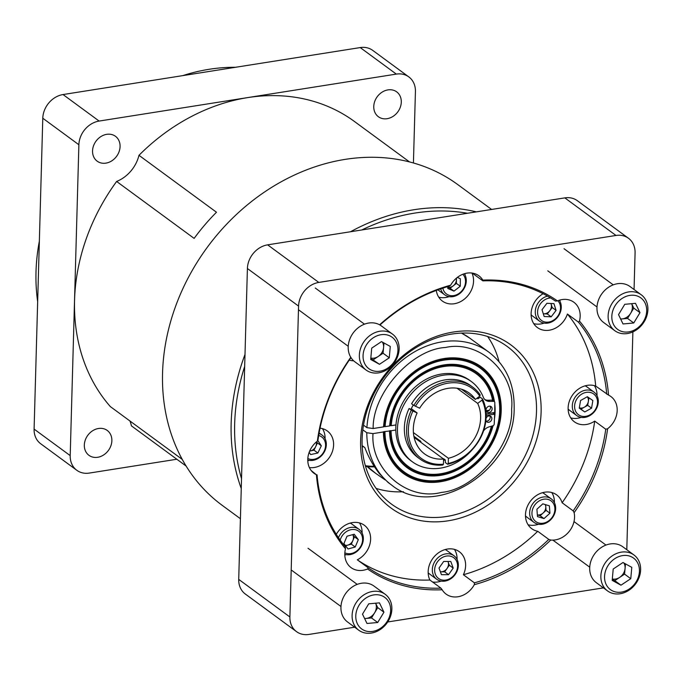 <?xml version="1.0" encoding="UTF-8"?>
<svg xmlns="http://www.w3.org/2000/svg" width="682" height="682" viewBox="0 0 682 682"><rect width="100%" height="100%" fill="white"/><g stroke="black" fill="none" stroke-linecap="round" stroke-linejoin="round"><path stroke-width="1.02" d="M464.297 273.755A14.578 12.071 -53.7 0 1 466.283 280.967A14.578 12.071 -53.7 0 1 452.899 296.627A14.578 12.071 -53.7 0 1 444.647 294.777A14.578 12.071 -53.7 0 1 440.708 288.853M462.848 274.258A12.864 10.656 -53.7 0 1 464.382 286.849A12.864 10.656 -53.7 0 1 453.718 295.596A12.864 10.656 -53.7 0 1 442.823 288.145M456.292 278.247A7.008 5.797 -53.7 0 1 456.428 279.629A7.008 5.797 -53.7 0 1 456.428 279.765A7.008 5.797 -53.7 0 1 453.257 285.826L450.111 288.273L447.784 287.275M457.307 277.429L460.341 278.716L460.273 286.235L453.99 291.112L447.776 288.469L447.793 286.619M456.446 278.12L456.394 283.388L460.273 286.235M456.394 283.388L453.257 285.826A7.008 5.797 -53.7 0 1 447.784 287.207M453.99 291.112L450.111 288.273M319.014 433.513A14.578 12.071 -53.7 0 1 321.955 434.997A14.578 12.071 -53.7 0 1 326.328 444.698A14.578 12.071 -53.7 0 1 324.743 451.083A14.578 12.071 -53.7 0 1 307.77 460.035M318.682 435.508A12.864 10.656 -53.7 0 1 325.578 445.508A12.864 10.656 -53.7 0 1 324.18 451.143A12.864 10.656 -53.7 0 1 307.829 458.5M316.644 441.723L317.437 442.933L313.984 450.18L310.378 450.947A7.008 5.797 -53.7 0 1 310.046 451.007A7.008 5.797 -53.7 0 1 309.671 451.058M317.744 440.367L321.316 445.781L317.863 453.019L310.651 454.562L309.168 452.319M317.437 442.933L321.316 445.781M313.984 450.18L317.863 453.019M316.337 441.97A7.008 5.797 -53.7 0 1 315.715 446.557A7.008 5.797 -53.7 0 1 310.378 450.947L309.654 451.1M568.115 408.97A14.578 12.071 126.3 0 0 569.683 410.402L576.657 415.526A14.578 12.071 -53.7 0 1 572.292 405.824A14.578 12.071 -53.7 0 1 580.126 392.32A14.578 12.071 -53.7 0 1 593.92 392.022A14.578 12.071 -53.7 0 1 598.293 401.715A14.578 12.071 -53.7 0 1 590.45 415.219A14.578 12.071 -53.7 0 1 576.657 415.526M597.534 402.525A12.864 10.656 -53.7 0 1 585.727 416.344A12.864 10.656 -53.7 0 1 574.594 406.157A12.864 10.656 -53.7 0 1 586.401 392.346A12.864 10.656 -53.7 0 1 597.534 402.525M588.967 397.828L587.688 405.33L584.286 407.222A7.008 5.797 -53.7 0 1 582.01 408.032A7.008 5.797 -53.7 0 1 579.325 407.81M593.92 392.022L586.946 386.899A14.578 12.071 126.3 0 0 585.113 385.833M591.558 408.168L584.764 411.971L579.265 408.143L580.57 400.513L587.364 396.711L592.863 400.539L591.558 408.168L587.688 405.33M587.279 396.762A7.008 5.797 -53.7 0 1 588.336 401.51A7.008 5.797 -53.7 0 1 584.286 407.222L580.885 409.123L584.764 411.971M580.885 409.123L579.291 408.015M531.099 314.692A14.578 12.071 126.3 0 0 532.668 316.116L539.641 321.239A14.578 12.071 -53.7 0 1 535.268 311.546A14.578 12.071 -53.7 0 1 547.501 296.124M559.283 300.216A14.578 12.071 -53.7 0 1 561.269 307.437A14.578 12.071 -53.7 0 1 553.434 320.941A14.578 12.071 -53.7 0 1 539.641 321.239M557.833 300.728A12.864 10.656 -53.7 0 1 560.519 308.247A12.864 10.656 -53.7 0 1 548.712 322.057A12.864 10.656 -53.7 0 1 537.578 311.87A12.864 10.656 -53.7 0 1 550.57 297.94M550.877 303.481A7.008 5.797 -53.7 0 1 551.141 304.163A7.008 5.797 -53.7 0 1 551.414 306.227A7.008 5.797 -53.7 0 1 549.76 310.762L547.314 313.984L543.29 313.788M553.946 303.626L556.086 310.387L551.184 316.823L544.151 316.499L542.011 309.73L546.904 303.294L553.946 303.626M550.928 303.481L552.207 307.548L556.086 310.387M552.207 307.548L549.76 310.762A7.008 5.797 -53.7 0 1 543.793 313.814A7.008 5.797 126.3 0 1 543.281 313.771M551.184 316.823L547.314 313.984M338.485 537.706A14.578 12.071 -53.7 0 1 358.979 529.283L351.997 524.16A14.578 12.071 126.3 0 0 350.173 523.094M358.979 529.283A14.578 12.071 -53.7 0 1 359.806 529.965A14.578 12.071 -53.7 0 1 360.872 546.998A14.578 12.071 -53.7 0 1 344.794 554.321M340.165 540.127A12.864 10.656 -53.7 0 1 359.474 531.832A12.864 10.656 -53.7 0 1 359.925 547.603A12.864 10.656 -53.7 0 1 344.845 552.787M352.79 534.628L354.435 536.802L351.341 544.168L347.743 545.14A7.008 5.797 -53.7 0 0 351.537 542.676A7.008 5.797 -53.7 0 0 352.892 540.485A7.008 5.797 126.3 0 0 352.747 534.637M343.924 543.563L347.019 536.197L354.214 534.236L358.314 539.641L355.22 547.015L348.025 548.967L343.924 543.563M354.435 536.802L358.314 539.641M355.22 547.015L351.341 544.168M345.237 545.293A7.008 5.797 -53.7 0 0 347.743 545.14L345.578 545.736M428.16 572.701A14.578 12.071 126.3 0 0 429.728 574.125L436.702 579.248A14.578 12.071 -53.7 0 1 433.24 564.79A14.578 12.071 -53.7 0 1 445.713 553.895A14.578 12.071 -53.7 0 1 453.965 555.745A14.578 12.071 -53.7 0 1 457.426 570.212A14.578 12.071 -53.7 0 1 444.954 581.098A14.578 12.071 -53.7 0 1 436.702 579.248M445.772 580.067A12.864 10.656 -53.7 0 1 434.639 569.879A12.864 10.656 -53.7 0 1 446.446 556.069A12.864 10.656 -53.7 0 1 457.579 566.256A12.864 10.656 -53.7 0 1 445.772 580.067M453.206 568.089L448.534 574.687L441.433 574.67L439.012 568.046L443.692 561.448L450.785 561.465L453.206 568.089L449.336 565.242L448.125 561.934A7.008 5.797 126.3 0 0 447.929 561.465L448.125 561.934A7.008 5.797 -53.7 0 1 448.483 564.236A7.008 5.797 -53.7 0 1 446.991 568.541L444.655 571.84L440.393 571.831M453.965 555.745L446.991 550.621A14.578 12.071 126.3 0 0 445.158 549.556M448.534 574.687L444.655 571.84M449.336 565.242L446.991 568.541A7.008 5.797 -53.7 0 1 441.109 571.831A7.008 5.797 -53.7 0 1 440.376 571.78M525.481 515.839A14.578 12.071 126.3 0 0 527.041 517.271L534.023 522.395A14.578 12.071 -53.7 0 1 533.725 502.481A14.578 12.071 -53.7 0 1 551.286 498.892A14.578 12.071 -53.7 0 1 551.576 518.806A14.578 12.071 -53.7 0 1 534.023 522.395M551.303 518.414A12.864 10.656 -53.7 0 1 535.08 520.98A12.864 10.656 -53.7 0 1 535.549 504.007A12.864 10.656 -53.7 0 1 551.772 501.449A12.864 10.656 -53.7 0 1 551.303 518.414M551.286 498.892L544.304 493.768A14.578 12.071 126.3 0 0 542.48 492.702M544.006 518.584L537.484 516.598L536.904 509.224L542.846 503.836L549.368 505.831L549.948 513.205L544.006 518.584L540.127 515.737L537.356 514.893M545.626 504.689L546.069 510.358L540.127 515.737M549.948 513.205L546.069 510.358M545.225 504.561A7.008 5.797 -53.7 0 1 545.779 506.666A7.008 5.797 -53.7 0 1 543.102 513.052A7.008 5.797 -53.7 0 1 537.348 514.867M607.543 590.91L596.383 582.718A22.301 18.465 -53.7 0 1 591.089 560.604A22.301 18.465 -53.7 0 1 610.168 543.946A22.301 18.465 -53.7 0 1 622.785 546.768L633.945 554.969A22.301 18.465 -53.7 0 1 640.628 569.802A22.301 18.465 -53.7 0 1 620.168 593.741A22.301 18.465 -53.7 0 1 607.543 590.91A22.301 18.465 -53.7 0 1 600.859 576.085A22.301 18.465 -53.7 0 1 621.328 552.139A22.301 18.465 -53.7 0 1 633.945 554.969M639.426 571.098A19.556 16.189 -53.7 0 1 621.481 592.095A19.556 16.189 -53.7 0 1 604.55 576.605A19.556 16.189 -53.7 0 1 622.496 555.617A19.556 16.189 -53.7 0 1 639.426 571.098M612.325 578.958A10.452 8.661 126.3 0 0 615.514 579.052A10.452 8.661 126.3 0 0 619.674 577.39L614.78 580.646L620.978 585.199L612.197 580.373L613.203 569.027L622.99 562.505L631.779 567.339L630.773 578.686L620.978 585.199M612.291 579.274L614.78 580.646M630.773 578.686L624.567 574.125L619.674 577.39A10.452 8.661 126.3 0 0 625.07 568.456L624.567 574.125M625.479 563.869L625.07 568.456A10.452 8.661 126.3 0 0 623.919 563.017M614.814 330.702L603.655 322.509A22.301 18.465 -53.7 0 1 596.972 307.676A22.301 18.465 -53.7 0 1 608.958 287.02A22.301 18.465 -53.7 0 1 630.057 286.559L641.216 294.76A22.301 18.465 -53.7 0 1 647.9 309.594A22.301 18.465 -53.7 0 1 627.431 333.532A22.301 18.465 -53.7 0 1 614.814 330.702A22.301 18.465 -53.7 0 1 608.131 315.877A22.301 18.465 -53.7 0 1 628.599 291.93A22.301 18.465 -53.7 0 1 641.216 294.76M629.767 295.408A19.556 16.189 -53.7 0 1 646.689 310.89A19.556 16.189 -53.7 0 1 628.744 331.887A19.556 16.189 -53.7 0 1 611.822 316.397A19.556 16.189 -53.7 0 1 629.767 295.408M620.594 318.912A10.452 8.661 126.3 0 0 622.18 318.912A10.452 8.661 126.3 0 0 630.662 313.268A10.452 8.661 126.3 0 0 632.376 307.616A10.452 8.661 126.3 0 0 631.643 303.678L633.774 308.119L639.98 312.671L633.749 322.987L623.024 323.959L618.531 314.615L624.763 304.308L635.488 303.328L639.98 312.671M620.663 319.057L627.542 318.426L633.749 322.987M627.542 318.426L633.774 308.119M366.046 370.019L354.887 361.818A22.301 18.465 -53.7 0 1 349.593 339.704A22.301 18.465 -53.7 0 1 368.672 323.046A22.301 18.465 -53.7 0 1 381.289 325.877L392.448 334.078A22.301 18.465 -53.7 0 1 399.132 348.903A22.301 18.465 -53.7 0 1 378.672 372.849A22.301 18.465 -53.7 0 1 366.046 370.019A22.301 18.465 -53.7 0 1 359.363 355.186A22.301 18.465 -53.7 0 1 379.831 331.247A22.301 18.465 -53.7 0 1 392.448 334.078M363.054 355.714A19.556 16.189 -53.7 0 1 380.999 334.717A19.556 16.189 -53.7 0 1 397.93 350.198A19.556 16.189 -53.7 0 1 379.976 371.196A19.556 16.189 -53.7 0 1 363.054 355.714M370.829 358.067A10.452 8.661 126.3 0 0 374.017 358.152A10.452 8.661 126.3 0 0 378.178 356.49A10.452 8.661 126.3 0 0 383.574 347.556A10.452 8.661 126.3 0 0 382.423 342.117M381.494 341.614L390.283 346.439L389.277 357.786L379.482 364.307L370.701 359.474L371.707 348.127L381.494 341.614M389.277 357.786L383.071 353.233L383.983 342.978M370.795 358.382L379.482 364.307M383.071 353.233L373.284 359.746M358.783 630.228L347.624 622.027A22.301 18.465 -53.7 0 1 340.932 607.202A22.301 18.465 -53.7 0 1 352.926 586.546A22.301 18.465 -53.7 0 1 374.017 586.085L385.185 594.286A22.301 18.465 -53.7 0 1 391.869 609.111A22.301 18.465 -53.7 0 1 371.4 633.058A22.301 18.465 -53.7 0 1 358.783 630.228A22.301 18.465 -53.7 0 1 352.1 615.394A22.301 18.465 -53.7 0 1 372.56 591.456A22.301 18.465 -53.7 0 1 385.185 594.286M372.713 631.404A19.556 16.189 -53.7 0 1 355.782 615.923A19.556 16.189 -53.7 0 1 373.727 594.926A19.556 16.189 -53.7 0 1 390.658 610.407A19.556 16.189 -53.7 0 1 372.713 631.404M377.709 622.504L371.511 617.952L374.631 612.794A10.452 8.661 126.3 0 0 376.345 607.142A10.452 8.661 126.3 0 0 375.603 603.203L377.743 607.636L383.94 612.189L377.709 622.504L366.993 623.476L362.5 614.141L368.732 603.826L379.456 602.854L383.94 612.189M371.511 617.952L364.631 618.574M364.563 618.438A10.452 8.661 126.3 0 0 366.149 618.438A10.452 8.661 126.3 0 0 374.631 612.794L377.743 607.636M498.84 419.848A64.654 53.537 126.3 0 0 498.849 419.754A64.654 53.537 126.3 0 0 499.718 410.828A64.654 53.537 126.3 0 0 443.752 359.636A64.654 53.537 126.3 0 0 384.537 426.497L383.557 426.881A66.035 54.688 -53.7 0 1 384.316 420.325A66.035 54.688 -53.7 0 1 425.159 364.725A66.035 54.688 -53.7 0 1 444.042 358.536A66.035 54.688 -53.7 0 1 501.21 410.82A66.035 54.688 -53.7 0 1 440.598 481.722A66.035 54.688 -53.7 0 1 383.412 431.97L373.003 433.616C370.335 469.583 407.41 501.398 441.51 492.404C475.542 489.386 513.486 444.349 511.611 409.183C515.473 373.105 479.727 339.713 445.559 347.47C411.664 349.218 372.474 393.088 373.148 428.526L383.557 426.881M363.497 425.133L366.916 427.648L373.148 428.526M448.219 520.801A101.209 83.801 -53.7 0 1 360.616 440.666A101.209 83.801 -53.7 0 1 453.496 332.006A101.209 83.801 -53.7 0 1 541.107 412.141A101.209 83.801 -53.7 0 1 448.219 520.801M451.859 334.061A97.773 80.962 126.3 0 0 368.22 407.094A97.773 80.962 126.3 0 0 391.425 504.066A97.773 80.962 126.3 0 0 446.761 516.462A97.773 80.962 126.3 0 0 530.391 443.428A97.773 80.962 126.3 0 0 507.186 346.456A97.773 80.962 126.3 0 0 451.859 334.061M420.803 442.303L420.828 441.365L413.889 436.258M420.828 441.365A41.235 34.143 -53.7 0 1 419.814 441.578M484.757 399.482A9.233 7.647 126.3 0 0 488.039 400.215L489.693 401.425L493.529 401.348A1.714 1.424 -53.7 0 1 494.305 401.579L492.651 400.368A1.714 1.424 126.3 0 0 492.617 400.351A57.467 47.587 126.3 0 0 443.82 366.532A57.467 47.587 126.3 0 0 391.204 425.679L395.952 424.929A49.795 41.235 126.3 0 0 395.807 430.01L391.067 430.76A57.467 47.587 126.3 0 0 440.828 473.734A57.467 47.587 126.3 0 0 457.255 468.346A57.467 47.587 126.3 0 0 491.424 426.207M493.538 413.369A57.791 47.859 126.3 0 0 493.572 412.678A57.467 47.587 -53.7 0 1 493.512 413.352M492.719 400.419A57.791 47.859 126.3 0 0 443.573 366.038A57.791 47.859 126.3 0 0 390.658 425.534L391.204 425.679M390.658 425.534L389.678 425.918A59.181 49.002 -53.7 0 1 390.343 420.308A59.181 49.002 -53.7 0 1 426.941 370.479A59.181 49.002 -53.7 0 1 443.863 364.93A59.181 49.002 -53.7 0 1 494.467 401.724M494.8 404.247A59.181 49.002 -53.7 0 1 494.433 419.089M493.069 425.704A59.181 49.002 -53.7 0 1 440.777 475.328A59.181 49.002 -53.7 0 1 389.533 431.007L384.392 431.587A64.654 53.537 126.3 0 0 440.384 480.247A64.654 53.537 126.3 0 0 458.867 474.186A64.654 53.537 126.3 0 0 458.952 474.143M384.537 426.497L385.083 426.642A64.33 53.264 -53.7 0 1 443.999 360.13A64.33 53.264 -53.7 0 1 498.823 419.942A64.33 53.264 -53.7 0 1 459.037 474.101A64.33 53.264 -53.7 0 1 440.649 480.128A64.33 53.264 -53.7 0 1 384.938 431.732M363.472 425.295A10.895 3.913 1.6 0 0 364.214 425.662M443.436 464.229A43.29 35.848 -53.7 0 1 412.9 411.041L411.314 410.155A44.603 36.93 126.3 0 0 419.976 459.054A44.603 36.93 126.3 0 0 442.814 465.013L443.436 464.229L443.581 459.037A37.74 31.253 -53.7 0 1 424.63 453.956A37.74 31.253 -53.7 0 1 413.318 428.867A37.74 31.253 -53.7 0 1 417.128 412.96L411.297 408.671M415.432 406.293A43.29 35.848 -53.7 0 1 479.761 396.131L480.196 394.929A44.603 36.93 126.3 0 0 472.779 387.163A44.603 36.93 126.3 0 0 413.846 405.415L419.66 408.211A37.74 31.253 -53.7 0 1 469.31 393.13A37.74 31.253 -53.7 0 1 475.388 399.405L461.509 389.209M457.025 388.22L477.673 403.386A37.74 31.253 -53.7 0 1 480.622 418.228A37.74 31.253 -53.7 0 1 448.398 458.27L448.253 463.47L447.631 464.254A44.603 36.93 126.3 0 0 486.147 416.83A44.603 36.93 126.3 0 0 482.481 398.91L482.046 400.112A43.29 35.848 -53.7 0 1 485.575 417.444A43.29 35.848 -53.7 0 1 448.253 463.47M477.477 397.845A41.875 34.671 -53.7 0 1 477.929 398.748L480.23 397.256L482.481 398.91M486.394 411.306A3.401 2.813 126.3 0 0 489.429 410.155A3.401 2.813 126.3 0 0 490.469 407.666A3.401 2.813 126.3 0 0 490.136 406.199M486.061 409.839A3.401 2.813 -53.7 0 1 487.894 406.694A3.401 2.813 -53.7 0 1 491.108 406.617A3.401 2.813 -53.7 0 1 492.123 408.876A3.401 2.813 -53.7 0 1 490.298 412.03A3.401 2.813 -53.7 0 1 487.084 412.099A3.401 2.813 -53.7 0 1 486.061 409.839M486.121 421.058A3.401 2.813 126.3 0 0 490.196 417.418A3.401 2.813 126.3 0 0 489.864 415.952M486.087 418.262A3.401 2.813 -53.7 0 1 490.835 416.37A3.401 2.813 -53.7 0 1 491.85 418.637A3.401 2.813 -53.7 0 1 490.026 421.783A3.401 2.813 -53.7 0 1 486.812 421.851A3.401 2.813 -53.7 0 1 485.899 420.496M362.168 445.653L364.819 447.597C368.698 457.656 373.617 466.386 379.567 473.802L388.101 482.464L391.485 484.953A82.334 68.183 126.3 0 1 366.78 432.729L362.815 429.822M385.083 479.872L375.808 473.436L367.572 466.616M374.546 466.846A16.649 5.985 -178.4 0 1 365.816 466.386L365.484 466.138M365.816 466.386L365.518 465.712A17.152 6.172 1.6 0 0 374.154 466.232M241.53 478.713A196.365 162.606 -53.7 0 1 234.668 423.897A196.365 162.606 -53.7 0 1 244.668 366.413M241.258 488.525A198.982 164.771 -53.7 0 1 231.155 423.394A198.982 164.771 -53.7 0 1 245 354.478M240.414 518.721L222.204 505.345A198.982 164.771 -53.7 0 1 174.976 308.008A198.982 164.771 -53.7 0 1 345.177 159.375A198.982 164.771 -53.7 0 1 457.784 184.6L491.611 209.451M350.557 231.744A198.982 164.771 -53.7 0 1 413.778 209.758A198.982 164.771 -53.7 0 1 476.317 211.863M409.515 161.932L354.197 121.302A188.675 156.238 126.3 0 0 247.728 97.603A188.675 156.238 126.3 0 0 138.975 155.308L216.484 212.238A188.675 156.238 126.3 0 0 194.131 238.393L116.622 181.463A32.676 27.058 126.3 0 0 138.975 155.308M373.762 106.469A15.439 12.788 -53.7 0 1 382.065 92.172A15.439 12.788 -53.7 0 1 396.668 91.848A15.439 12.788 -53.7 0 1 401.289 102.121A15.439 12.788 -53.7 0 1 392.994 116.417A15.439 12.788 -53.7 0 1 378.382 116.733A15.439 12.788 -53.7 0 1 373.762 106.469M92.547 150.91A15.439 12.788 -53.7 0 1 100.851 136.613A15.439 12.788 -53.7 0 1 115.454 136.289A15.439 12.788 -53.7 0 1 120.075 146.562A15.439 12.788 -53.7 0 1 111.78 160.858A15.439 12.788 -53.7 0 1 97.176 161.174A15.439 12.788 -53.7 0 1 92.547 150.91M84.329 445.056A15.439 12.788 -53.7 0 1 92.633 430.76A15.439 12.788 -53.7 0 1 107.236 430.444A15.439 12.788 -53.7 0 1 111.865 440.708A15.439 12.788 -53.7 0 1 103.562 455.005A15.439 12.788 -53.7 0 1 88.958 455.329A15.439 12.788 -53.7 0 1 84.329 445.056M39.343 241.292A188.692 156.246 126.3 0 0 36.01 271.871A188.692 156.246 126.3 0 0 37.663 301.657M353.66 360.821A20.997 17.382 -53.7 0 1 349.278 360.079M311.171 470.512L316.422 474.757A20.997 17.382 -53.7 0 1 314.078 473.351A20.997 17.382 -53.7 0 1 317.36 441.143L318.042 439.796A162.955 134.942 126.3 0 1 350.616 358.135L350.846 357.206M320.037 428.185A20.997 17.382 -53.7 0 1 327.309 430.964A20.997 17.382 -53.7 0 1 332.287 451.791A20.997 17.382 -53.7 0 1 314.334 467.477A20.997 17.382 -53.7 0 1 309.381 467.554M440.922 588.14L429.89 580.032A20.997 17.382 -53.7 0 1 447.435 549.053A20.997 17.382 -53.7 0 1 459.318 551.712A20.997 17.382 -53.7 0 1 463.393 574.738L474.425 582.846A162.955 134.942 126.3 0 0 548.788 539.402L537.748 531.295A20.997 17.382 -53.7 0 1 531.772 528.703A20.997 17.382 -53.7 0 1 526.794 507.877A20.997 17.382 -53.7 0 1 544.748 492.199A20.997 17.382 -53.7 0 1 556.631 494.859A20.997 17.382 -53.7 0 1 562.13 502.77L573.17 510.878A162.955 134.942 126.3 0 0 605.744 429.217L594.713 421.109A20.997 17.382 -53.7 0 1 586.29 424.494A20.997 17.382 -53.7 0 1 574.414 421.834A20.997 17.382 -53.7 0 1 569.427 401.007A20.997 17.382 -53.7 0 1 587.39 385.33A20.997 17.382 -53.7 0 1 595.693 386.072L608.549 395.125A20.997 17.382 -53.7 0 1 610.893 396.532A20.997 17.382 -53.7 0 1 607.611 428.739A164.268 136.025 -53.7 0 1 574.116 512.676A20.997 17.382 -53.7 0 1 555.284 539.905A20.997 17.382 -53.7 0 1 550.732 540.033A164.268 136.025 -53.7 0 1 474.297 584.696A20.997 17.382 -53.7 0 1 457.963 596.759A20.997 17.382 -53.7 0 1 446.079 594.099A20.997 17.382 -53.7 0 1 442.166 589.768A164.268 136.025 -53.7 0 1 367.555 568.984L368.348 567.918A162.955 134.942 126.3 0 0 440.922 588.14L442.166 589.768M570.74 417.896A20.997 17.382 126.3 0 0 577.765 418.228A20.997 17.382 126.3 0 0 581.141 417.384M606.724 394.17A162.955 134.942 126.3 0 0 578.438 322.134L567.407 314.027A20.997 17.382 -53.7 0 1 549.274 330.216A20.997 17.382 -53.7 0 1 537.39 327.548A20.997 17.382 -53.7 0 1 543.068 293.729M557.416 300.898L555.446 301.094A162.955 134.942 126.3 0 0 482.865 280.873L482.805 280.106A164.268 136.025 -53.7 0 1 557.416 300.898A20.997 17.382 -53.7 0 1 561.994 299.586A20.997 17.382 -53.7 0 1 573.877 302.245A20.997 17.382 -53.7 0 1 579.47 321.069A164.268 136.025 -53.7 0 1 608.549 395.125M533.716 323.618A20.997 17.382 126.3 0 0 540.749 323.95A20.997 17.382 126.3 0 0 544.125 323.098M471.953 273.039A20.997 17.382 -53.7 0 1 454.28 303.746A20.997 17.382 -53.7 0 1 442.405 301.086A20.997 17.382 -53.7 0 1 436.292 290.43M379.959 324.999A162.955 134.942 126.3 0 1 449.361 286.167L450.674 285.187A20.997 17.382 -53.7 0 1 467.008 273.124A20.997 17.382 -53.7 0 1 478.883 275.784A20.997 17.382 -53.7 0 1 482.805 280.106M438.731 297.156A20.997 17.382 126.3 0 0 445.755 297.488A20.997 17.382 126.3 0 0 449.131 296.636M384.119 497.851L382.773 496.479M403.48 491.739A97.773 80.962 -53.7 0 1 376.089 488.38M548.788 539.402L550.732 540.033M538.507 524.253A20.997 17.382 -53.7 0 1 535.131 525.106A20.997 17.382 -53.7 0 1 528.098 524.773M441.186 581.107A20.997 17.382 -53.7 0 1 437.81 581.959A20.997 17.382 -53.7 0 1 432.576 582.002M367.555 568.984A20.997 17.382 -53.7 0 1 362.977 570.297A20.997 17.382 -53.7 0 1 351.094 567.637A20.997 17.382 -53.7 0 1 345.501 548.805A164.268 136.025 -53.7 0 1 316.422 474.757M317.062 474.843A162.955 134.942 126.3 0 0 345.348 546.879L345.501 548.805M336.294 534.33A20.997 17.382 -53.7 0 1 352.441 522.591A20.997 17.382 -53.7 0 1 364.324 525.251A20.997 17.382 -53.7 0 1 370.19 542.906A20.997 17.382 -53.7 0 1 357.308 559.811L368.348 567.918M307.787 460.785A20.997 17.382 126.3 0 0 309.176 460.359M325.075 438.722A20.997 17.382 126.3 0 0 322.458 428.637M605.744 429.217L607.611 428.739M597.031 395.748A20.997 17.382 126.3 0 0 594.414 385.662M578.438 322.134L579.47 321.069M560.016 301.461A20.997 17.382 126.3 0 0 560.007 300.012M482.865 280.873L472.242 273.081M465.03 274.999A20.997 17.382 126.3 0 0 465.022 273.542M487.639 336.516A97.773 80.962 -53.7 0 1 499.028 361.648M573.17 510.878L574.116 512.676M551.781 492.532A20.997 17.382 -53.7 0 1 554.398 502.617M474.425 582.846L474.297 584.696M454.459 549.385A20.997 17.382 -53.7 0 1 457.076 559.47M359.474 522.923A20.997 17.382 -53.7 0 1 362.091 533.009M346.2 554.645A20.997 17.382 -53.7 0 1 344.811 555.071M564.832 197.882L615.999 235.46A22.046 18.252 -53.7 0 1 628.472 238.257L577.304 200.67A22.046 18.252 126.3 0 0 564.832 197.882L267.634 244.847A22.046 18.252 126.3 0 0 247.404 268.512L238.717 579.385A22.046 18.252 126.3 0 0 245.332 594.039L296.5 631.626A22.046 18.252 -53.7 0 1 289.884 616.963L238.717 579.385M247.404 268.512L298.571 306.099L289.884 616.963M298.571 306.099A22.046 18.252 -53.7 0 1 318.801 282.425L267.634 244.847M354.657 627.201L308.972 634.422A22.046 18.252 -53.7 0 1 296.5 631.626M387.7 621.975L603.425 587.884M626.792 549.718L632.879 331.887M634.064 289.5L635.078 252.92A22.046 18.252 -53.7 0 0 628.472 238.257M615.999 235.46L318.801 282.425M379.61 324.803A164.268 136.025 -53.7 0 1 450.674 285.187M317.36 441.143A164.268 136.025 -53.7 0 1 350.778 357.308M357.308 559.811A162.955 134.942 126.3 0 0 429.89 580.032M463.393 574.738A162.955 134.942 126.3 0 0 537.748 531.295M562.13 502.77A162.955 134.942 126.3 0 0 594.713 421.109M595.693 386.072A162.955 134.942 126.3 0 0 567.407 314.027M235.512 67.288A188.692 156.246 126.3 0 0 182.733 75.634M413.428 162.981L415.423 91.567A22.063 18.269 126.3 0 0 408.808 76.896L372.704 50.374A22.063 18.269 126.3 0 0 360.224 47.578L63.025 94.551A22.063 18.269 126.3 0 0 42.787 118.233L78.882 144.746L70.203 455.61A22.063 18.269 126.3 0 0 76.81 470.282A22.063 18.269 126.3 0 0 89.299 473.078L176.851 459.242M70.203 455.61L34.1 429.097A22.063 18.269 126.3 0 0 40.715 443.769L76.81 470.282M34.1 429.097L42.787 118.233M408.808 76.896A22.063 18.269 126.3 0 0 396.327 74.099L99.129 121.064A22.063 18.269 126.3 0 0 78.882 144.746M186.126 466.062L131.421 425.875A32.676 27.058 126.3 0 0 129.938 420.99M116.622 181.463A188.675 156.238 126.3 0 0 74.56 300.174A188.675 156.238 126.3 0 0 110.331 406.591L182.273 459.429M361.775 229.97A196.365 162.606 -53.7 0 1 467.52 213.261M363.915 446.932A17.152 6.172 -178.4 0 1 362.21 446.514M487.178 413.795L492.992 412.968L494.646 414.187L494.22 424.016A1.714 1.424 -53.7 0 1 492.847 425.79L488.977 426.923A9.233 7.647 126.3 0 0 483.521 430.947M494.305 401.579A1.714 1.424 -53.7 0 1 494.817 402.695L494.697 412.482L486.138 413.974M489.693 401.425A9.233 7.647 -53.7 0 1 485.541 400.155A9.233 7.647 -53.7 0 1 483.316 397.248A49.795 41.235 -53.7 0 0 471.347 381.545L469.693 380.334A49.795 41.235 -53.7 0 0 423.718 380.658A49.795 41.235 -53.7 0 0 395.952 424.929M472.029 449.924A49.795 41.235 -53.7 0 1 412.397 461.808A49.795 41.235 -53.7 0 1 408.637 397.265A49.795 41.235 -53.7 0 1 471.347 381.545M486.164 415.381L494.646 414.187M447.631 464.254L445.38 462.601L445.295 459.932A41.875 34.671 -53.7 0 1 443.547 460.29M411.314 410.155L409.072 408.501L410.99 409.328A41.875 34.671 126.3 0 0 410.973 409.362M410.99 409.328A41.875 34.671 -53.7 0 1 413.275 404.989M488.039 400.215L491.875 400.129A1.714 1.424 -53.7 0 1 492.617 400.351M395.807 430.01A49.795 41.235 126.3 0 0 410.743 460.597L412.397 461.808M486.147 410.666L489.429 410.155M477.673 403.386L482.046 400.112M477.085 398.135L477.929 398.748M472.779 387.163L470.537 385.518A44.603 36.93 126.3 0 0 411.596 403.761L413.846 405.415M479.761 396.131L475.388 399.405M409.072 408.501A44.603 36.93 126.3 0 0 417.734 457.409L419.976 459.054M412.9 411.041L417.128 412.96M413.403 432.567L448.398 458.27M414.119 437.392L443.581 459.037M443.266 458.807A41.875 34.671 126.3 0 0 443.641 458.722L445.295 459.932M373.003 433.616L366.78 432.729M383.412 431.97L384.392 431.587M385.083 426.642L389.678 425.918M389.533 431.007L390.513 430.623A57.791 47.859 126.3 0 0 440.555 473.845A57.791 47.859 126.3 0 0 457.085 468.432A57.791 47.859 126.3 0 0 457.17 468.389M391.067 430.76L390.513 430.623M487.579 411.272L486.658 410.59M461.467 333.097A82.334 68.183 -53.7 0 1 469.907 338.229L461.509 333.097M383.446 431.74A65.711 54.415 126.3 0 0 440.35 481.236A65.711 54.415 126.3 0 0 500.665 410.683A65.711 54.415 126.3 0 0 443.777 358.647A65.711 54.415 126.3 0 0 425.074 364.768M384.333 420.231A65.711 54.415 126.3 0 0 383.591 426.651M391.485 484.953C435.312 521.005 515.422 469.685 514.151 407.768C514.399 383.966 506.001 365.458 488.968 352.236A82.334 68.183 126.3 0 0 442.371 341.793A82.334 68.183 126.3 0 0 366.916 427.648M389.712 425.679A58.848 48.729 -53.7 0 1 390.36 420.214M426.855 370.522A58.848 48.729 -53.7 0 1 443.598 365.049A58.848 48.729 -53.7 0 1 493.862 401.255M494.51 412.508A58.848 48.729 -53.7 0 1 494.424 414.025M492.421 425.909A58.848 48.729 -53.7 0 1 440.529 474.834A58.848 48.729 -53.7 0 1 389.575 430.768M63.025 94.551L99.129 121.064M360.224 47.578L396.327 74.099M491.875 400.129L493.529 401.348M375.808 473.436L372.423 470.947A82.334 68.183 -53.7 0 1 367.155 466.565M437.921 289.833L444.647 294.777M319.125 432.917L321.955 434.997M574.005 521.585L605.983 545.071M552.88 540.118L589.734 567.185M564.04 248.717L613.246 284.863M547.791 270.839L596.997 306.977M299.031 310.148L348.238 346.294M315.28 288.034L364.478 324.172M291.76 570.357L340.966 606.503M308.008 548.243L357.215 584.38M488.968 352.236L469.907 338.229M372.423 470.947L367.138 466.565"/></g></svg>
